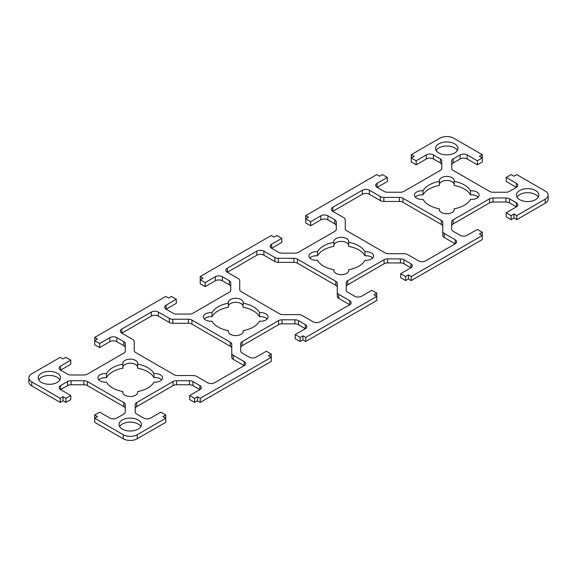 <?xml version="1.0" encoding="UTF-8"?>
<svg xmlns="http://www.w3.org/2000/svg" width="577" height="577" viewBox="0 0 577 577"><rect width="100%" height="100%" fill="white"/><g stroke="black" fill="none" stroke-linecap="round" stroke-linejoin="round"><path stroke-width="0.87" d="M337.278 287.389A4.977 2.871 0 0 0 335.821 285.363L297.451 263.213A4.977 2.871 0 0 0 293.938 262.369L278.359 262.369A4.977 2.871 180 0 1 274.847 261.532L263.884 255.2A4.977 2.871 0 0 0 256.844 255.2L227.302 272.257L238.265 278.583A4.977 2.871 180 0 1 239.722 280.617L239.722 289.611A4.977 2.871 0 0 0 241.179 291.637L279.549 313.787A4.977 2.871 0 0 0 283.062 314.631L298.641 314.631A4.977 2.871 180 0 1 302.153 315.468L313.116 321.8A4.977 2.871 0 0 0 320.156 321.8L349.698 304.743L338.735 298.417A4.977 2.871 180 0 1 337.278 296.383L337.278 283.329A4.977 2.871 0 0 0 335.821 281.302L297.451 259.152A4.977 2.871 0 0 0 293.938 258.308L278.359 258.308A4.977 2.871 180 0 1 274.847 257.472L263.884 251.139A4.977 2.871 0 0 0 256.844 251.139L227.302 268.197A4.977 2.871 0 0 0 225.845 270.224A4.977 2.871 0 0 0 227.302 272.257L227.302 268.197M172.855 319.225A4.977 2.871 180 0 1 169.335 318.381L158.372 312.056A4.977 2.871 0 0 0 151.34 312.056L121.797 329.106A4.977 2.871 0 0 0 120.341 331.14A4.977 2.871 0 0 0 121.797 333.174L132.76 339.5A4.977 2.871 180 0 1 134.217 341.534L134.217 350.52A4.977 2.871 0 0 0 135.674 352.554L174.038 374.704A4.977 2.871 0 0 0 177.557 375.548L193.129 375.548A4.977 2.871 180 0 1 196.649 376.384L207.612 382.717A4.977 2.871 0 0 0 214.644 382.717L244.186 365.659L233.223 359.327A4.977 2.871 180 0 1 231.766 357.3L231.766 344.245A4.977 2.871 0 0 0 230.31 342.219L191.946 320.062A4.977 2.871 0 0 0 188.427 319.225L172.855 319.225L172.855 323.286A4.977 2.871 180 0 1 169.335 322.442L158.372 316.117A4.977 2.871 0 0 0 151.34 316.117L121.797 333.174L121.797 329.106M442.783 231.406L442.783 222.419A4.977 2.871 0 0 0 441.326 220.385L402.962 198.236A4.977 2.871 0 0 0 399.443 197.392L383.871 197.392A4.977 2.871 180 0 1 380.351 196.555L369.388 190.222A4.977 2.871 0 0 0 362.356 190.222L332.814 207.28A4.977 2.871 0 0 0 331.357 209.314A4.977 2.871 0 0 0 332.814 211.341L343.777 217.673A4.977 2.871 180 0 1 345.234 219.7L345.234 228.694A4.977 2.871 0 0 0 346.69 230.721L385.054 252.877A4.977 2.871 0 0 0 388.573 253.714L404.145 253.714A4.977 2.871 180 0 1 407.665 254.558L418.628 260.883A4.977 2.871 0 0 0 425.66 260.883L455.203 243.826A4.977 2.871 0 0 0 456.659 241.799A4.977 2.871 0 0 0 455.203 239.765L444.24 233.44A4.977 2.871 180 0 1 442.783 231.406L442.783 235.466A4.977 2.871 180 0 0 444.24 237.5L455.203 243.826L455.203 239.765M442.783 226.48A4.977 2.871 0 0 0 441.326 224.446L402.962 202.296A4.977 2.871 0 0 0 399.443 201.452L383.871 201.452A4.977 2.871 180 0 1 380.351 200.616L369.388 194.283A4.977 2.871 0 0 0 362.356 194.283L332.814 211.341L332.814 207.28M454.135 181.387L454.135 185.448A24.869 14.36 0 0 1 470.515 194.903L470.515 190.836A24.869 14.36 0 0 0 454.135 181.387A7.458 4.306 0 0 0 454.222 180.738A7.458 4.306 0 0 0 446.764 176.432A7.458 4.306 0 0 0 439.299 180.738A7.458 4.306 0 0 0 439.385 181.387L439.385 185.448A24.869 14.36 0 0 0 423.013 194.903A7.458 4.306 0 0 0 415.317 197.125M454.135 184.157A7.458 4.306 0 0 0 446.764 180.493A7.458 4.306 0 0 0 439.385 184.157M439.385 181.387A24.869 14.36 0 0 0 423.013 190.836L423.013 194.903M423.013 190.836A7.458 4.306 0 0 0 414.43 195.098A7.458 4.306 0 0 0 423.013 199.353A24.869 14.36 0 0 0 439.385 208.809L439.385 210.1M243.119 303.213L243.119 307.274A24.869 14.36 0 0 1 259.499 316.73L259.499 312.669A24.869 14.36 0 0 0 243.119 303.213A7.458 4.306 0 0 0 243.205 302.572A7.458 4.306 0 0 0 235.748 298.259A7.458 4.306 0 0 0 228.283 302.572A7.458 4.306 0 0 0 228.369 303.213L228.369 307.274A24.869 14.36 0 0 0 211.997 316.73A7.458 4.306 0 0 0 204.301 318.958M243.119 305.983A7.458 4.306 0 0 0 235.748 302.326A7.458 4.306 0 0 0 228.369 305.983M228.369 303.213A24.869 14.36 0 0 0 211.997 312.669L211.997 316.73M211.997 312.669A7.458 4.306 0 0 0 203.414 316.924A7.458 4.306 0 0 0 211.997 321.187A24.869 14.36 0 0 0 228.369 330.635L228.369 331.934M161.683 379.875A7.458 4.306 0 0 0 153.987 377.647L153.987 373.586A24.869 14.36 0 0 0 137.614 364.13A7.458 4.306 0 0 0 137.701 363.481A7.458 4.306 0 0 0 130.236 359.175A7.458 4.306 0 0 0 122.778 363.481A7.458 4.306 0 0 0 122.865 364.13L122.865 368.191A24.869 14.36 0 0 0 106.485 377.647A7.458 4.306 0 0 0 98.79 379.875M122.865 364.13A24.869 14.36 0 0 0 106.485 373.586L106.485 377.647M106.485 373.586A7.458 4.306 0 0 0 97.91 377.841A7.458 4.306 0 0 0 106.485 382.097A24.869 14.36 0 0 0 122.865 391.552L122.865 392.843M122.865 391.552A7.458 4.306 0 0 0 122.778 392.201A7.458 4.306 0 0 0 130.236 396.507A7.458 4.306 0 0 0 137.701 392.201A7.458 4.306 0 0 0 137.614 391.552L137.614 392.843M372.699 258.042A7.458 4.306 0 0 0 365.003 255.813A24.869 14.36 0 0 0 348.631 246.365L348.631 242.304A7.458 4.306 0 0 0 348.717 241.655A7.458 4.306 0 0 0 341.252 237.349A7.458 4.306 0 0 0 333.794 241.655A7.458 4.306 0 0 0 333.881 242.304A24.869 14.36 0 0 0 317.501 251.752L317.501 255.813A7.458 4.306 0 0 0 309.806 258.042M317.501 251.752A7.458 4.306 0 0 0 308.926 256.015A7.458 4.306 0 0 0 317.501 260.27A24.869 14.36 0 0 0 333.881 269.726L333.881 271.017M333.881 269.726A7.458 4.306 0 0 0 333.794 270.368A7.458 4.306 0 0 0 341.252 274.674A7.458 4.306 0 0 0 348.717 270.368A7.458 4.306 0 0 0 348.631 269.726L348.631 271.017M348.631 269.726A24.869 14.36 0 0 0 365.003 260.27A7.458 4.306 0 0 0 373.586 256.015A7.458 4.306 0 0 0 365.003 251.752L365.003 255.813M125.267 408.646A4.977 2.871 0 0 0 123.81 406.619L87.43 385.616A4.977 2.871 0 0 0 83.917 384.772L71.05 384.772A4.977 2.871 0 0 0 67.538 385.616L60.599 389.619L70.805 395.505L65.879 398.346L63.066 396.724L60.253 398.346L31.764 381.902A9.946 5.741 180 0 1 28.85 377.841A9.946 5.741 180 0 1 31.764 373.781L60.253 357.336L63.066 358.959L65.879 357.336L70.805 360.178L70.805 364.238L60.599 370.124L67.538 374.127A4.977 2.871 0 0 0 71.05 374.971L83.917 374.971A4.977 2.871 0 0 0 87.43 374.127L123.81 353.124A4.977 2.871 0 0 0 125.267 351.097L125.267 343.668A4.977 2.871 0 0 0 123.81 341.642L116.871 337.639A4.977 2.871 0 0 0 109.839 337.639L99.641 343.524L94.715 340.682L97.527 339.06L94.715 337.437L165.758 296.419L168.571 298.042L171.383 296.419L176.31 299.261L176.31 303.322L166.111 309.214L173.042 313.217A4.977 2.871 0 0 0 176.562 314.054L189.422 314.054A4.977 2.871 0 0 0 192.942 313.217L229.314 292.214A4.977 2.871 0 0 0 230.771 290.181L230.771 282.759A4.977 2.871 0 0 0 229.314 280.725L222.383 276.722A4.977 2.871 0 0 0 215.351 276.722L205.145 282.615L200.226 279.766L203.039 278.143L200.226 276.52L271.269 235.503L274.082 237.125L276.895 235.503L281.821 238.344L281.821 242.405L271.616 248.298L278.554 252.3A4.977 2.871 0 0 0 282.066 253.137L294.934 253.137A4.977 2.871 0 0 0 298.446 252.3L334.826 231.298A4.977 2.871 0 0 0 336.283 229.271L336.283 221.842A4.977 2.871 0 0 0 334.826 219.815L327.887 215.805A4.977 2.871 0 0 0 320.855 215.805L310.657 221.698L305.731 218.856L308.544 217.233L305.731 215.603L376.774 174.593L379.587 176.216L382.4 174.593L387.326 177.435L387.326 181.495L377.127 187.381L384.058 191.384A4.977 2.871 0 0 0 387.578 192.228L400.438 192.228A4.977 2.871 0 0 0 403.958 191.384L440.33 170.381A4.977 2.871 0 0 0 441.787 168.354L441.787 160.925A4.977 2.871 0 0 0 440.33 158.899L433.399 154.896A4.977 2.871 0 0 0 426.367 154.896L416.161 160.781L411.242 157.939L414.055 156.317L411.242 154.694L439.732 138.242A9.946 5.741 180 0 1 453.796 138.242L482.285 154.694L479.473 156.317L482.285 157.939L477.359 160.781L467.161 154.896A4.977 2.871 0 0 0 460.129 154.896L453.19 158.899A4.977 2.871 0 0 0 451.733 160.925L451.733 168.354A4.977 2.871 0 0 0 453.19 170.381L489.57 191.384A4.977 2.871 0 0 0 493.083 192.228L505.95 192.228A4.977 2.871 0 0 0 509.462 191.384L516.401 187.381A4.977 2.871 0 0 0 517.857 185.354A4.977 2.871 0 0 0 516.401 183.32L506.195 177.435L511.121 174.593L513.934 176.216L516.747 174.593L545.236 191.037A9.946 5.741 180 0 1 548.15 195.098A9.946 5.741 180 0 1 545.236 199.159L516.747 215.603L513.934 213.98L511.121 215.603L506.195 212.762L516.401 206.876A4.977 2.871 0 0 0 517.857 204.842A4.977 2.871 0 0 0 516.401 202.815L509.462 198.813A4.977 2.871 0 0 0 505.95 197.969L493.083 197.969A4.977 2.871 0 0 0 489.57 198.813L453.19 219.815A4.977 2.871 0 0 0 451.733 221.842L451.733 229.271A4.977 2.871 0 0 0 453.19 231.298L460.129 235.301A4.977 2.871 0 0 0 467.161 235.301L477.359 229.415L482.285 232.257L479.473 233.88L482.285 235.503L482.285 239.563L411.242 280.581L411.242 276.52L408.429 274.897L405.617 276.52L400.69 273.678L410.889 267.786A4.977 2.871 0 0 0 412.346 265.759A4.977 2.871 0 0 0 410.889 263.725L403.958 259.722A4.977 2.871 0 0 0 400.438 258.885L387.578 258.885A4.977 2.871 0 0 0 384.058 259.722L347.686 280.725A4.977 2.871 0 0 0 346.229 282.759L346.229 290.181A4.977 2.871 0 0 0 347.686 292.214L354.617 296.217A4.977 2.871 0 0 0 361.649 296.217L371.855 290.325L376.774 293.166L373.961 294.797L376.774 296.419L305.731 337.437L302.918 335.807L300.105 337.437L295.179 334.595L305.384 328.702A4.977 2.871 0 0 0 306.841 326.676A4.977 2.871 0 0 0 305.384 324.642L298.446 320.639A4.977 2.871 0 0 0 294.934 319.795L282.066 319.795A4.977 2.871 0 0 0 278.554 320.639L242.174 341.642A4.977 2.871 0 0 0 240.717 343.668L240.717 351.097A4.977 2.871 0 0 0 242.174 353.124L249.113 357.127A4.977 2.871 0 0 0 256.145 357.127L266.343 351.242L271.269 354.083L268.456 355.706L271.269 357.336L200.226 398.346L197.413 396.724L194.6 398.346L189.674 395.505L199.873 389.619A4.977 2.871 0 0 0 201.33 387.585A4.977 2.871 0 0 0 199.873 385.559L192.942 381.556A4.977 2.871 0 0 0 189.422 380.712L176.562 380.712A4.977 2.871 0 0 0 173.042 381.556L136.67 402.558A4.977 2.871 0 0 0 135.213 404.585L135.213 412.014A4.977 2.871 0 0 0 136.67 414.041L143.601 418.044A4.977 2.871 0 0 0 150.633 418.044L160.839 412.158L165.758 415L162.945 416.623L165.758 418.246L165.758 415M411.242 280.581L408.429 278.958L408.429 274.897M408.429 278.958L405.617 280.581L405.617 276.52M405.617 280.581L400.69 277.739L400.69 273.678M410.889 263.725L410.889 267.786L403.958 263.783A4.977 2.871 0 0 0 400.438 262.946L387.578 262.946A4.977 2.871 0 0 0 384.058 263.783L347.686 284.786A4.977 2.871 0 0 0 346.229 286.819M376.774 297.234L376.774 293.166M305.731 337.437L305.731 341.497L376.774 300.48L376.774 296.419M305.731 341.497L302.918 339.875L302.918 335.807M302.918 339.875L300.105 341.497L300.105 337.437M300.105 341.497L295.179 338.656L295.179 334.595M305.384 324.642L305.384 328.702L298.446 324.7A4.977 2.871 0 0 0 294.934 323.863L282.066 323.863A4.977 2.871 0 0 0 278.554 324.7L242.174 345.702A4.977 2.871 0 0 0 240.717 347.729M271.269 358.144L271.269 354.083M200.226 398.346L200.226 402.407L271.269 361.397L271.269 357.336M200.226 402.407L197.413 400.784L197.413 396.724M197.413 400.784L194.6 402.407L194.6 398.346M194.6 402.407L189.674 399.565L189.674 395.505M199.873 385.559L199.873 389.619L192.942 385.616A4.977 2.871 0 0 0 189.422 384.772L176.562 384.772A4.977 2.871 0 0 0 173.042 385.616L136.67 406.619A4.977 2.871 0 0 0 135.213 408.646M94.715 415L94.715 422.306L123.204 438.758A9.946 5.741 180 0 0 137.268 438.758L165.758 422.306L165.758 418.246L137.268 434.697A9.946 5.741 180 0 1 123.204 434.697L94.715 418.246L97.527 416.623L94.715 415L99.641 412.158L109.839 418.044A4.977 2.871 0 0 0 116.871 418.044L123.81 414.041A4.977 2.871 0 0 0 125.267 412.014L125.267 404.585A4.977 2.871 0 0 0 123.81 402.558L87.43 381.556A4.977 2.871 0 0 0 83.917 380.712L71.05 380.712A4.977 2.871 0 0 0 67.538 381.556L60.599 385.559A4.977 2.871 0 0 0 59.142 387.585A4.977 2.871 0 0 0 60.599 389.619L60.599 385.559M65.879 398.346L65.879 402.407L70.805 399.565L70.805 395.505M65.879 402.407L63.066 400.784L63.066 396.724M63.066 400.784L60.253 402.407L60.253 398.346M60.253 402.407L31.764 385.963A9.946 5.741 180 0 1 28.85 381.902L28.85 377.841M70.805 360.178L60.599 366.063A4.977 2.871 0 0 0 59.142 368.097A4.977 2.871 0 0 0 60.599 370.124L60.599 366.063M125.267 347.729A4.977 2.871 0 0 0 123.81 345.702L116.871 341.699A4.977 2.871 0 0 0 109.839 341.699L99.641 347.585L99.641 343.524M99.641 347.585L94.715 344.743L94.715 337.437M519.74 199.664A11.194 6.462 0 0 0 531.936 201.07A11.194 6.462 0 0 0 538.846 195.098A11.194 6.462 0 0 0 527.652 188.636A11.194 6.462 0 0 0 516.458 195.098A11.194 6.462 0 0 0 519.74 199.664M538.276 197.125A11.194 6.462 0 0 0 527.652 192.696A11.194 6.462 0 0 0 517.028 197.125M41.436 382.407A11.194 6.462 0 0 0 53.632 383.813A11.194 6.462 0 0 0 60.542 377.841A11.194 6.462 0 0 0 49.348 371.379A11.194 6.462 0 0 0 38.154 377.841A11.194 6.462 0 0 0 41.436 382.407M59.972 379.875A11.194 6.462 0 0 0 49.348 375.439A11.194 6.462 0 0 0 38.724 379.875M122.324 429.108A11.194 6.462 0 0 0 134.52 430.514A11.194 6.462 0 0 0 141.43 424.542A11.194 6.462 0 0 0 130.236 418.08A11.194 6.462 0 0 0 119.05 424.542A11.194 6.462 0 0 0 122.324 429.108M140.86 426.576A11.194 6.462 0 0 0 130.236 422.14A11.194 6.462 0 0 0 119.612 426.576M438.852 152.963A11.194 6.462 0 0 0 451.048 154.369A11.194 6.462 0 0 0 457.95 148.397A11.194 6.462 0 0 0 446.764 141.935A11.194 6.462 0 0 0 435.57 148.397A11.194 6.462 0 0 0 438.852 152.963M457.388 150.424A11.194 6.462 0 0 0 446.764 145.995A11.194 6.462 0 0 0 436.14 150.424M349.698 300.682L349.698 304.743A4.977 2.871 0 0 0 351.155 302.716A4.977 2.871 0 0 0 349.698 300.682L338.735 294.357A4.977 2.871 180 0 1 337.278 292.323M231.766 348.306A4.977 2.871 0 0 0 230.31 346.279L191.946 324.123A4.977 2.871 0 0 0 188.427 323.286L172.855 323.286M244.186 361.599L244.186 365.659A4.977 2.871 0 0 0 245.643 363.625A4.977 2.871 0 0 0 244.186 361.599L233.223 355.266A4.977 2.871 180 0 1 231.766 353.239M439.385 208.809A7.458 4.306 0 0 0 439.299 209.458A7.458 4.306 0 0 0 446.764 213.764A7.458 4.306 0 0 0 454.222 209.458A7.458 4.306 0 0 0 454.135 208.809L454.135 210.1M478.21 197.125A7.458 4.306 0 0 0 470.515 194.903M454.135 208.809A24.869 14.36 0 0 0 470.515 199.353A7.458 4.306 0 0 0 479.09 195.098A7.458 4.306 0 0 0 470.515 190.836M228.369 330.635A7.458 4.306 0 0 0 228.283 331.285A7.458 4.306 0 0 0 235.748 335.59A7.458 4.306 0 0 0 243.205 331.285A7.458 4.306 0 0 0 243.119 330.635L243.119 331.934M267.194 318.958A7.458 4.306 0 0 0 259.499 316.73M243.119 330.635A24.869 14.36 0 0 0 259.499 321.187A7.458 4.306 0 0 0 268.074 316.924A7.458 4.306 0 0 0 259.499 312.669M137.614 391.552A24.869 14.36 0 0 0 153.987 382.097A7.458 4.306 0 0 0 162.57 377.841A7.458 4.306 0 0 0 153.987 373.586M137.614 364.13L137.614 368.191A24.869 14.36 0 0 1 153.987 377.647M137.614 366.9A7.458 4.306 0 0 0 130.236 363.236A7.458 4.306 0 0 0 122.865 366.9M333.881 242.304L333.881 246.365A24.869 14.36 0 0 0 317.501 255.813M348.631 245.066A7.458 4.306 0 0 0 341.252 241.41A7.458 4.306 0 0 0 333.881 245.066M365.003 251.752A24.869 14.36 0 0 0 348.631 242.304M176.31 299.261L166.111 305.146A4.977 2.871 0 0 0 164.654 307.18A4.977 2.871 0 0 0 166.111 309.214L166.111 305.146M230.771 286.819A4.977 2.871 0 0 0 229.314 284.786L222.383 280.783A4.977 2.871 0 0 0 215.351 280.783L205.145 286.675L205.145 282.615M205.145 286.675L200.226 283.834L200.226 276.52M281.821 238.344L271.616 244.237A4.977 2.871 0 0 0 270.159 246.264A4.977 2.871 0 0 0 271.616 248.298L271.616 244.237M336.283 225.903A4.977 2.871 0 0 0 334.826 223.876L327.887 219.873A4.977 2.871 0 0 0 320.855 219.873L310.657 225.758L310.657 221.698M310.657 225.758L305.731 222.917L305.731 215.603M387.326 177.435L377.127 183.32A4.977 2.871 0 0 0 375.67 185.354A4.977 2.871 0 0 0 377.127 187.381L377.127 183.32M441.787 164.986A4.977 2.871 0 0 0 440.33 162.959L433.399 158.956A4.977 2.871 0 0 0 426.367 158.956L416.161 164.842L416.161 160.781M416.161 164.842L411.242 162L411.242 154.694M477.359 160.781L477.359 164.842L482.285 162L482.285 154.694M477.359 164.842L467.161 158.956A4.977 2.871 0 0 0 460.129 158.956L453.19 162.959A4.977 2.871 0 0 0 451.733 164.986M516.401 183.32L516.401 187.381L506.195 181.495L506.195 177.435M548.15 195.098L548.15 199.159A9.946 5.741 180 0 1 545.236 203.219L516.747 219.664L516.747 215.603M516.747 219.664L513.934 218.041L513.934 213.98M513.934 218.041L511.121 219.664L511.121 215.603M511.121 219.664L506.195 216.822L506.195 212.762M516.401 202.815L516.401 206.876L509.462 202.873A4.977 2.871 0 0 0 505.95 202.029L493.083 202.029A4.977 2.871 0 0 0 489.57 202.873L453.19 223.876A4.977 2.871 0 0 0 451.733 225.903M411.242 276.52L482.285 235.503L482.285 232.257M335.821 281.302L335.821 285.363M297.451 259.152L297.451 263.213M293.938 258.308L293.938 262.369M278.359 258.308L278.359 262.369M274.847 257.472L274.847 261.532M263.884 251.139L263.884 255.2M256.844 251.139L256.844 255.2M169.335 318.381L169.335 322.442M158.372 312.056L158.372 316.117M151.34 312.056L151.34 316.117M444.24 233.44L444.24 237.5M441.326 220.385L441.326 224.446M402.962 198.236L402.962 202.296M399.443 197.392L399.443 201.452M383.871 197.392L383.871 201.452M403.958 263.783L403.958 259.722M400.438 262.946L400.438 258.885M387.578 262.946L387.578 258.885M384.058 263.783L384.058 259.722M347.686 284.786L347.686 280.725M298.446 324.7L298.446 320.639M294.934 323.863L294.934 319.795M282.066 323.863L282.066 319.795M278.554 324.7L278.554 320.639M242.174 345.702L242.174 341.642M192.942 385.616L192.942 381.556M189.422 384.772L189.422 380.712M176.562 384.772L176.562 380.712M173.042 385.616L173.042 381.556M136.67 406.619L136.67 402.558M137.268 438.758L137.268 434.697M123.204 438.758L123.204 434.697M123.81 406.619L123.81 402.558M87.43 385.616L87.43 381.556M83.917 384.772L83.917 380.712M71.05 384.772L71.05 380.712M67.538 385.616L67.538 381.556M31.764 385.963L31.764 381.902M123.81 345.702L123.81 341.642M116.871 341.699L116.871 337.639M109.839 341.699L109.839 337.639M338.735 294.357L338.735 298.417M188.427 319.225L188.427 323.286M191.946 320.062L191.946 324.123M230.31 342.219L230.31 346.279M233.223 355.266L233.223 359.327M380.351 196.555L380.351 200.616M362.356 190.222L362.356 194.283M369.388 194.283L369.388 190.222M229.314 284.786L229.314 280.725M222.383 280.783L222.383 276.722M215.351 280.783L215.351 276.722M334.826 223.876L334.826 219.815M327.887 219.873L327.887 215.805M320.855 219.873L320.855 215.805M440.33 162.959L440.33 158.899M433.399 158.956L433.399 154.896M426.367 158.956L426.367 154.896M467.161 158.956L467.161 154.896M460.129 158.956L460.129 154.896M453.19 162.959L453.19 158.899M545.236 203.219L545.236 199.159M509.462 202.873L509.462 198.813M505.95 202.029L505.95 197.969M493.083 202.029L493.083 197.969M489.57 202.873L489.57 198.813M453.19 223.876L453.19 219.815"/></g></svg>
